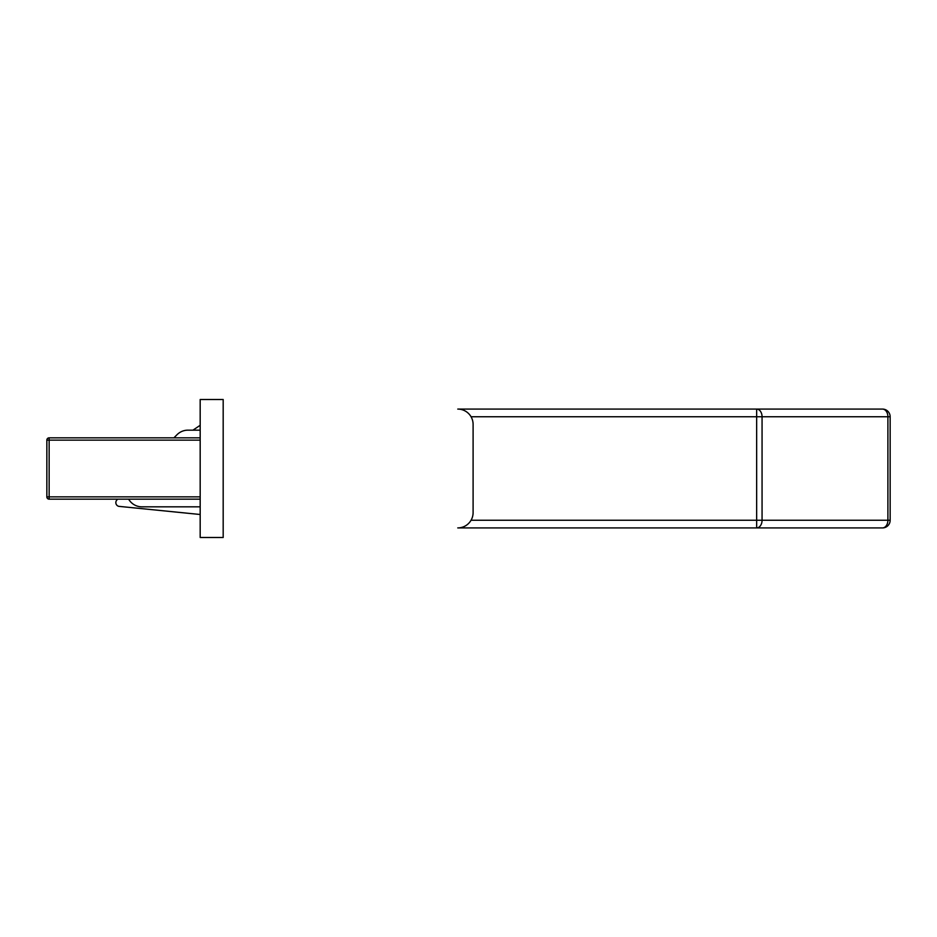 <?xml version="1.0" encoding="UTF-8"?>
<svg xmlns="http://www.w3.org/2000/svg" width="937" height="937" viewBox="0 0 937 937"><rect width="100%" height="100%" fill="white"/><g stroke="black" fill="none" stroke-linecap="round" stroke-linejoin="round"><path stroke-width="1.41" d="M471.042 520.246L756.651 520.246L756.651 527.918A7.672 5.423 -90 0 0 762.062 520.246L887.901 520.246A7.672 5.423 -90 0 1 882.478 527.918A7.672 7.672 0 0 0 890.15 520.246A7.672 7.672 0 0 1 882.478 527.918L457.771 527.918A15.332 15.332 0 0 0 473.103 512.586L473.103 424.414A15.332 15.332 0 0 0 457.771 409.082L882.478 409.082A7.672 7.672 0 0 1 890.15 416.754L890.15 520.246L887.901 520.246L887.901 416.754A7.672 5.423 -90 0 0 882.478 409.082A7.672 7.672 0 0 1 890.15 416.754L762.062 416.754A7.672 5.423 -90 0 0 756.651 409.082L756.651 416.754L471.042 416.754M173.895 437.837L177.07 434.663A15.332 15.332 0 0 1 187.915 430.165L200.178 430.165M200.178 506.835L141.909 506.835A15.332 15.332 0 0 1 128.638 499.163M200.178 425.293L192.952 430.165M117.711 499.163L116.926 499.948A3.83 3.83 0 0 0 118.788 506.343L200.178 514.495M200.178 499.163L49.146 499.163A2.296 2.296 0 0 1 46.85 496.868L46.85 440.132A2.296 2.296 0 0 1 49.146 437.837L200.178 437.837M223.182 537.498L223.182 399.502L200.178 399.502L200.178 537.498L223.182 537.498M756.651 520.246L756.651 416.754L762.062 416.754L762.062 520.246L756.651 520.246M200.178 440.132L49.146 440.132L49.146 496.868L200.178 496.868M46.85 496.868A2.296 2.296 0 0 0 49.146 499.163L49.146 496.868L46.85 496.868M46.85 440.132L49.146 440.132L49.146 437.837A2.296 2.296 0 0 0 46.85 440.132"/></g></svg>
